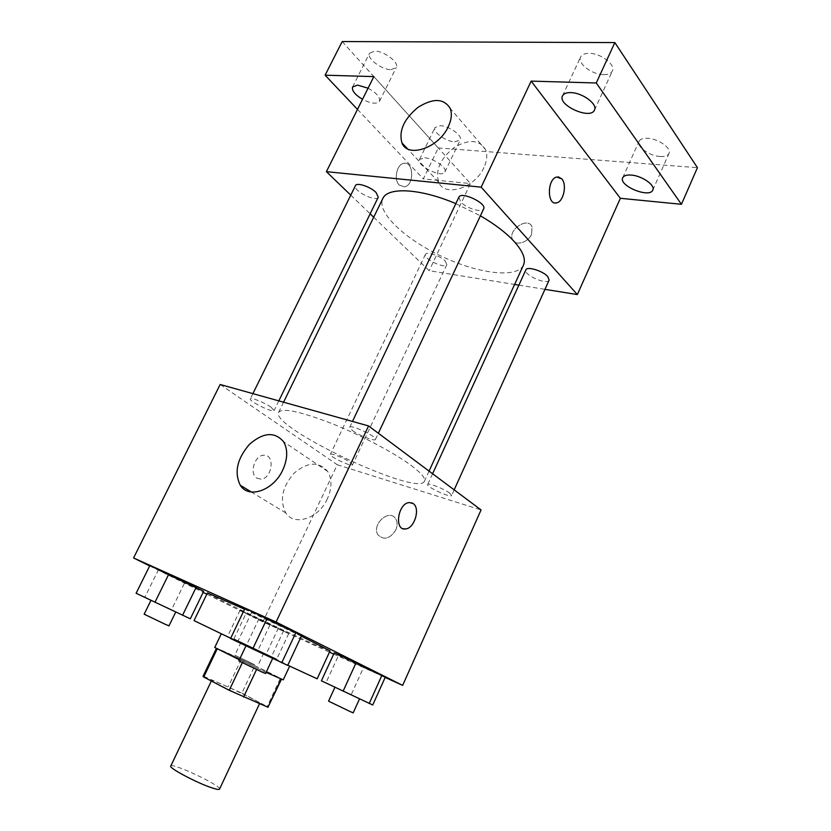 <?xml version="1.0" encoding="UTF-8"?>
<svg xmlns="http://www.w3.org/2000/svg" width="831" height="831" viewBox="0 0 831 831"><rect width="100%" height="100%" fill="white"/><g stroke="black" fill="none" stroke-linecap="round" stroke-linejoin="round"><path stroke-width="0.62" stroke-dasharray="4.16 3.12" d="M219.55 789.128C222.168 786.022 171.487 762.069 170.75 766.057M253.351 700.886L259.802 703.14C261.329 702.33 211.303 678.678 211.645 680.381C210.077 680.682 239.557 695.194 253.351 700.886M203.813 676.372L241.883 693.096L254.785 665.724L217.171 648.471L203.813 676.372L203.024 676.32M241.883 693.096L268.413 707.233M254.785 665.724L280.348 678.293L267.302 706.257M281.107 679.083L257.184 668.176L256.54 669.547M281.158 678.958L280.348 678.293M217.171 648.471L216.455 648.273L217.192 648.897M257.184 668.176L217.244 648.793M214.751 647.474C214.045 646.539 251.907 664.104 271.955 673.983L283.257 679.851M266.117 672.362L239.37 659.783M278.364 660.292L221.43 633.544L278.364 660.292M242.922 661.445L242.309 662.743M241.26 659.347L228.296 686.697M317.172 678.813L194.028 620.601M230.675 638.281L287.796 665.247M330.052 650.881C330.863 653.041 205.257 593.666 207.438 592.929M244.553 609.216L301.362 636.162M246.018 613.486L288.762 633.492L240.097 610.172L288.762 633.492L240.097 610.172L246.018 613.486L233.937 638.81L276.765 659.108L233.937 638.81M136.107 593.272L144.843 597.24L158.274 570.087L149.871 565.516L203.657 591.308L184.69 582.749L171.477 609.777L190.32 618.804M149.673 565.921L203.148 592.368M206.826 594.186L262.845 621.889L329.46 652.148M333.698 654.07L385.148 677.442M321.4 680.818L325.96 682.802L338.518 655.451L334.27 652.844L385.22 677.296L363.573 667.47L351.212 694.695L372.745 704.989M230.561 638.53L237.708 641.719L251.762 612.208L244.989 608.313L279.569 625.566L301.653 635.528L279.569 625.566L265.754 654.921L287.713 665.423M220.163 384.493L337.272 464.747L262.845 621.889M337.272 464.747L481.066 509.933M395.805 529.949C397.634 525.618 397.561 521.858 395.587 518.658C388.929 507.99 370.709 525.462 378.261 535.206C384.254 540.43 390.103 538.675 395.805 529.949C397.634 525.618 397.561 521.847 395.577 518.658C388.918 507.99 370.699 525.462 378.261 535.206C384.254 540.42 390.103 538.675 395.795 529.949M411.002 465.339C421.192 472.974 425.669 478.251 424.454 481.18C418.637 497.582 269.67 427.165 278.655 412.259C282.55 407.709 300.022 411.366 331.05 423.239C360.29 434.862 393.707 452.521 411.002 465.339M271.083 407.242L274.126 410.493C273.42 413.277 248.562 401.144 250.318 398.87C250.64 396.989 264.674 402.64 271.083 407.242M350.131 462.306L352.5 464.841C351.949 467.261 328.816 456.312 330.343 454.36C330.561 452.646 344.45 458.213 350.131 462.306M449.654 493.105L451.628 495.473C450.994 498.236 425.981 486.789 427.674 484.515C427.923 482.468 443.993 488.742 449.654 493.105M352.406 430.489C358.94 435.444 374.968 441.687 375.446 439.443C377.513 436.815 350.402 424.018 349.685 427.29L352.406 430.489M256.956 478.189L260.695 479.134C272.298 479.051 275.456 453.965 263.656 455.274C254.494 455.284 249.03 473.982 256.956 478.189M403.066 528.682C393.884 526.335 399.379 503.004 409.226 502.558L411.636 502.776M256.966 478.189L260.705 479.134C272.308 479.061 275.466 453.965 263.666 455.284C254.504 455.284 249.03 473.992 256.966 478.189M327.341 498.86C318.657 518.565 294.247 526.511 285.833 512.945C279.403 500.314 282.114 487.101 293.966 473.317C307.449 461.828 318.678 461.184 327.674 471.395C332.13 479.02 332.016 488.171 327.341 498.86M523.478 265.079C517.09 278.738 478.095 273.711 441.562 256.312C404.926 239.12 376.287 212.185 382.79 198.578M455.814 203.626L480.401 215.811M458.868 197.207L460.706 201.923C466.243 208.28 482.209 213.162 483.663 208.882M445.125 260.934L446.839 264.601C445.208 269.275 422.823 258.67 425.41 254.452C426.376 251.222 440.201 255.751 445.125 260.934M549.135 280.12C547.317 285.459 523.021 274.739 525.867 269.867M378.261 197.196C376.277 202.546 352.437 190.496 355.439 185.656M373.69 217.234L429.18 270.698L514.597 284.451M518.876 285.147L544.959 289.344M350.765 195.14L370.148 213.816M342.195 41.55L438.269 147.928L423.322 178.925L470.45 183.558L429.18 270.698M438.269 147.928L697.427 167.665M531.58 234.29L532.037 226.728C527.872 216.382 507.409 230.021 512.561 239.608C515.199 246.308 528.049 242.787 531.58 234.29L532.027 226.718C527.862 216.382 507.409 230.01 512.55 239.608C515.199 246.298 528.038 242.787 531.58 234.29M373.857 76.597L470.45 183.558M399.296 185.084L404.5 186.83C414.607 185.282 413.745 160.643 403.596 163.395C396.616 164.434 393.562 179.87 399.296 185.084L404.5 186.83C414.607 185.292 413.745 160.643 403.606 163.395C396.626 164.434 393.572 179.87 399.306 185.084M555.15 202.961C546.455 202.806 547.899 178.655 556.749 177.003L558.328 176.858M483.964 167.478C475.01 188.159 444.419 197.633 438.643 182.155C435.184 170.251 440.264 158.783 453.871 147.741C468.591 138.902 479.155 139.515 485.543 149.59C487.589 154.732 487.059 160.695 483.964 167.478M424.859 157.807C433.699 158.254 447.473 167.997 444.928 171.924C442.456 178.52 415.936 165.504 419.541 159.459L424.859 157.807M368.071 88.19C376.547 92.947 380.359 97.32 379.507 101.299C376.796 104.332 371.135 103.678 362.513 99.325M357.486 109.391L423.322 178.925M390.996 69.659L396.273 67.519C399.493 62.605 384.067 50.805 374.636 51.096L369.535 53.226C366.388 58.253 381.595 69.814 390.996 69.659M603.701 74.655C608.199 74.697 611.086 73.481 612.354 71.019C615.968 64.787 600.616 53.08 588.992 53.35C584.619 53.371 581.825 54.576 580.609 56.965C577.067 63.291 592.139 74.748 603.701 74.655M660.157 156.498C664.842 156.758 667.781 155.74 668.965 153.465C671.874 148.334 658.318 138.652 647.609 138.299C643.028 138.102 640.182 139.12 639.039 141.332C636.203 146.516 649.499 156.01 660.157 156.498M454.65 141.852L460.218 139.982C462.898 135.796 449.28 125.917 440.388 125.678L434.987 127.559C432.369 131.817 445.79 141.519 454.65 141.852M237.708 641.719L265.754 654.921M269.223 656.812L246.018 645.78L269.223 656.812M251.762 612.208L279.569 625.566M265.567 673.536L238.84 660.905M144.854 597.24L171.477 609.777M171.851 610.172L151.013 600.273L171.851 610.172M158.274 570.087L184.69 582.749M168.973 625.868L144.158 614.182M325.96 682.802L351.212 694.695M356.946 697.625L334.966 687.175L356.946 697.625M338.518 655.451L363.573 667.47M353.196 712.842L328.567 701.156M260.809 651.66L240.99 642.249L260.809 651.66M269.961 624.954L258.057 650.174M288.762 633.492L276.765 659.108M283.714 630.584L271.425 656.739M258.981 618.731L246.516 645.001M240.097 610.172L227.746 636.027M254.66 664.696L234.841 655.181L254.66 664.696M259.521 703.732L259.802 703.14M211.354 680.994L211.645 680.381M327.674 471.395L283.631 441.78M285.833 512.945L251.378 492.025M283.558 402.194L278.655 412.259M429.066 471.104L424.454 481.18M375.446 439.443L378.354 433.242M349.685 427.29L352.469 421.442M425.41 254.452L330.343 454.36M446.839 264.601L352.5 464.841M432.598 473.743L427.674 484.515M454.173 489.854L451.628 495.473M252.894 393.634L250.318 398.87M278.821 400.874L274.126 410.493M485.543 149.59L450.194 108.383M438.643 182.155L407.46 148.791M444.928 171.924L460.218 139.982M419.541 159.459L434.987 127.559M652.792 190.06L668.965 153.465M622.731 177.741L639.039 141.332M594.466 110.056L612.354 71.019M562.525 95.856L580.609 56.965M379.507 101.299L396.273 67.519M352.583 87.006L369.535 53.226M240.99 642.249L234.841 655.181M263.822 653.041L257.714 665.995"/><path stroke-width="1.25" d="M211.354 680.994L170.75 766.057C168.423 767.896 197.903 783.467 212.456 788.027C216.798 789.429 219.155 789.793 219.55 789.128L259.521 703.732M242.309 662.743L229.242 690.312L203.73 677.026L203.024 676.32L216.372 648.45M281.107 679.083L267.956 707.254L281.47 679.228M267.956 707.254L229.242 690.312M256.54 669.547L243.576 697.064M289.655 666.13L283.257 679.851L266.117 672.362M239.37 659.783L214.751 647.474L221.295 633.814M217.192 648.897L203.73 677.026M287.796 665.247L317.172 678.813L330.052 650.881L301.362 636.162M244.553 609.216L207.438 592.929L194.028 620.601L230.675 638.281M203.657 591.308L149.871 565.516L136.107 593.272L190.32 618.804L203.657 591.308L168.849 574.055L154.95 602.298M385.148 677.442L402.64 685.388L276.089 622.055L133.573 557.965L149.673 565.921M203.148 592.368L206.826 594.186M329.46 652.148L333.698 654.07M385.22 677.296L356.084 662.733L334.27 652.844L321.4 680.818L372.745 704.989L385.22 677.296L356.084 662.733L343.11 691.195M301.653 635.528L296.065 632.173L244.989 608.313L230.561 638.53L287.713 665.423L301.653 635.528L267.187 618.306L252.614 649.104M133.573 557.965L220.163 384.493L368.559 425.939L481.066 509.933L402.64 685.388M368.559 425.939L276.089 622.055M282.737 470.066C273.503 490.529 248.552 499.13 240.304 485.294C234.051 472.413 237.084 458.764 249.393 444.377C263.292 432.307 274.708 431.445 283.631 441.78C288.004 449.54 287.703 458.972 282.737 470.066M411.636 502.776L413.069 503.503C420.652 508.032 414.503 528.62 405.476 528.952C393.967 530.843 397.841 503.233 409.236 502.558L413.08 503.503C420.642 508.032 414.503 528.62 405.466 528.942L403.066 528.682M480.401 215.811C494.923 224.266 506.214 232.867 514.275 241.613C522.969 251.398 526.044 259.22 523.478 265.079L429.066 471.104M283.558 402.194L382.79 198.578C387.537 186.819 420.029 188.336 455.814 203.626M378.354 433.242L483.663 208.882C487.101 203.263 461.018 190.974 458.868 197.207L352.469 421.442M432.598 473.743L525.867 269.867C526.958 266.024 542.996 270.916 547.785 276.609L549.135 280.12L454.173 489.854M252.894 393.634L355.439 185.656C356.603 182.114 370.553 186.715 376.079 192.501L378.261 197.196L278.821 400.874M514.597 284.451L518.876 285.147M544.959 289.344L577.337 294.558L481.159 187.152L326.396 171.674L350.765 195.14M370.148 213.816L373.69 217.234M596.253 82.986L614.847 42.578L697.427 167.665L681.441 204.301L596.253 82.986L531.154 81.116L481.159 187.152M577.337 294.558L620.362 198.297L681.441 204.301M614.847 42.578L342.195 41.55L325.108 75.195L357.486 109.391M326.396 171.674L373.857 76.597L325.108 75.195M448.273 126.686C438.799 148.043 407.502 158.513 401.924 142.859C398.631 130.799 404.001 118.968 418.014 107.344C433.128 97.923 443.858 98.276 450.194 108.383C452.178 113.567 451.545 119.674 448.273 126.686M620.362 198.297L531.154 81.116M558.328 176.858L561.86 178.935C567.147 184.804 563.511 201.653 556.728 202.837C546.975 206.005 546.923 178.977 556.76 177.003L561.87 178.935C567.137 184.804 563.501 201.653 556.728 202.837L555.15 202.961M362.513 99.325C355.003 94.744 351.7 90.641 352.583 87.006L357.579 85.105L368.071 88.19M631.176 175.071C641.844 175.684 655.555 185.251 652.792 190.06C649.728 198.619 618.357 185.739 622.731 177.741C623.801 175.653 626.616 174.77 631.176 175.071M570.783 92.615C582.344 92.646 597.915 104.197 594.466 110.056C590.664 120.09 557.331 105.246 562.525 95.856C563.678 93.612 566.43 92.532 570.783 92.615M296.065 632.173L281.74 662.806M267.187 618.306L244.989 608.313M245.955 645.905L238.84 660.905L262.056 672.071L265.567 673.536L272.62 658.516M196.23 587.195L182.55 615.293M168.849 574.055L149.871 565.516M150.962 600.387L144.158 614.182L165.005 624.185L168.973 625.868L175.715 612.083M381.99 675.167L369.224 703.493M356.084 662.733L334.27 652.844M334.914 687.279L328.567 701.156L350.547 711.741L353.196 712.842L359.501 698.913M251.378 492.025L240.304 485.294M407.46 148.791L401.924 142.859"/></g></svg>
